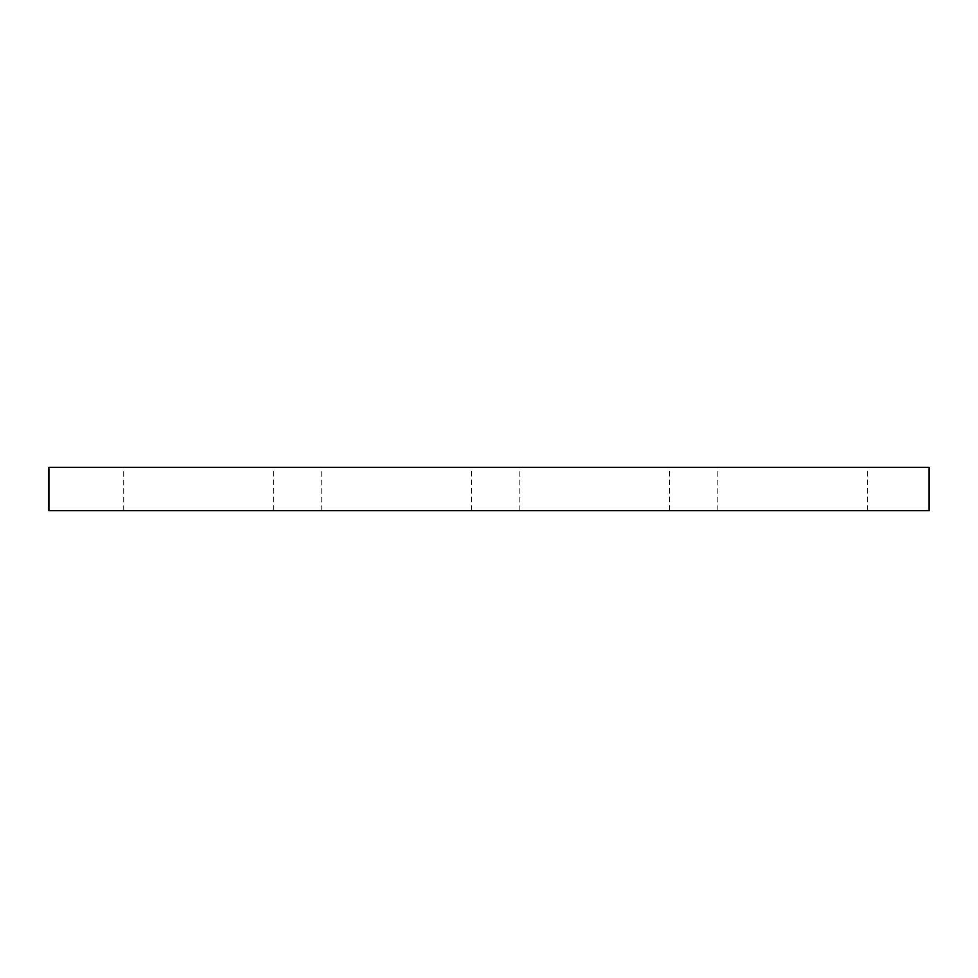 <?xml version="1.0" encoding="UTF-8"?>
<svg xmlns="http://www.w3.org/2000/svg" width="978" height="978" viewBox="0 0 978 978"><rect width="100%" height="100%" fill="white"/><g stroke="black" fill="none" stroke-linecap="round" stroke-linejoin="round"><path stroke-width="0.73" stroke-dasharray="4.89 3.67" d="M929.1 467.337L48.9 467.337L48.9 510.663L929.1 510.663L929.1 467.337M273.351 510.663L123.717 510.663L273.351 510.663L273.351 467.337L123.717 467.337L273.351 467.337M471.396 510.663L321.762 510.663L471.396 510.663L471.396 467.337L321.762 467.337L471.396 467.337M669.441 510.663L519.807 510.663L669.441 510.663L669.441 467.337L519.807 467.337L669.441 467.337M867.486 510.663L717.852 510.663L867.486 510.663L867.486 467.337L717.852 467.337L867.486 467.337M123.717 510.663L123.717 467.337M321.762 510.663L321.762 467.337M519.807 510.663L519.807 467.337M717.852 510.663L717.852 467.337"/><path stroke-width="1.47" d="M929.1 510.663L929.1 467.337L48.9 467.337L48.9 510.663L929.1 510.663"/></g></svg>
